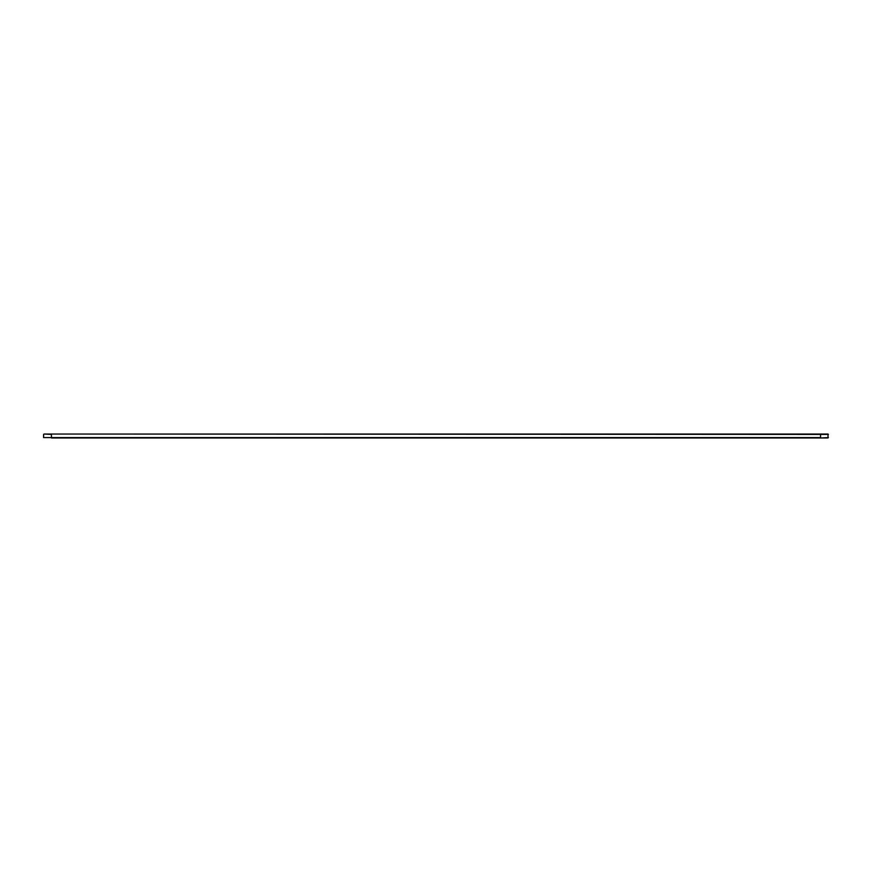<?xml version="1.0" encoding="UTF-8"?>
<svg xmlns="http://www.w3.org/2000/svg" width="872" height="872" viewBox="0 0 872 872"><rect width="100%" height="100%" fill="white"/><g stroke="black" fill="none" stroke-linecap="round" stroke-linejoin="round"><path stroke-width="1.31" d="M828.4 437.581L820.552 437.962L828.019 437.962L828.019 434.038L43.982 434.038L51.448 434.42L51.448 437.581L43.6 437.581L43.6 434.42M828.4 434.42L51.448 434.038M820.552 434.038L820.552 437.581L43.6 437.581M820.552 437.962L51.448 437.962"/></g></svg>
